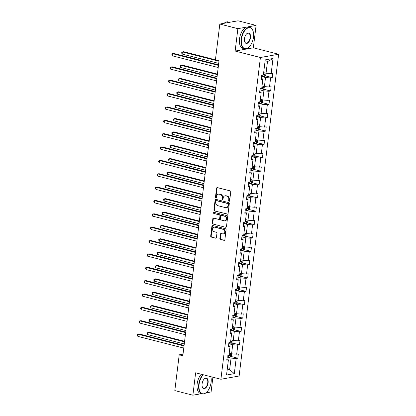 <?xml version="1.0" encoding="UTF-8"?>
<svg xmlns="http://www.w3.org/2000/svg" width="416" height="416" viewBox="0 0 416 416"><rect width="100%" height="100%" fill="white"/><g stroke="black" fill="none" stroke-linecap="round" stroke-linejoin="round"><path stroke-width="0.62" d="M229.076 201.292A0.603 0.499 -100.1 0 0 229.642 200.829L230.74 191.901A0.863 0.712 -100.1 0 0 230.136 190.876L217.37 187.621A0.863 0.712 -100.1 0 0 216.559 188.282L215.462 197.21A0.603 0.499 -100.1 0 0 216.455 197.465L216.596 196.31A2.766 2.278 -100.1 0 1 218.379 194.163A2.766 2.278 -100.1 0 1 219.196 194.199L220.262 194.47A2.766 2.278 -100.1 0 1 222.196 197.74L222.056 198.895A0.603 0.499 -100.1 0 0 223.049 199.15L223.189 197.99A2.766 2.278 -100.1 0 1 224.973 195.848A2.766 2.278 -100.1 0 1 225.789 195.879L226.855 196.154A2.766 2.278 -100.1 0 1 228.795 199.42L228.649 200.58A0.603 0.499 -100.1 0 0 229.076 201.292M219.872 238.415A0.863 0.712 -100.1 0 0 220.48 239.434L224.058 240.349A0.863 0.712 -100.1 0 0 224.874 239.689L226.091 229.772A0.863 0.712 -100.1 0 0 225.482 228.748L212.722 225.488A0.863 0.712 -100.1 0 0 211.91 226.148L210.688 236.07A0.863 0.712 -100.1 0 0 211.297 237.089L215.623 238.196A0.863 0.712 -100.1 0 0 216.434 237.536L216.954 233.288A0.863 0.712 -100.1 0 0 216.351 232.268L214.204 231.722A2.314 1.903 -100.1 0 1 212.566 229.393A2.314 1.903 -100.1 0 1 214.074 227.198A2.314 1.903 -100.1 0 1 214.755 227.224L223.158 229.367A2.314 1.903 -100.1 0 1 224.801 231.691A2.314 1.903 -100.1 0 1 223.288 233.891A2.314 1.903 -100.1 0 1 222.607 233.865L221.208 233.506A0.863 0.712 -100.1 0 0 220.397 234.166L219.872 238.415L220.366 238.326A0.863 0.712 -100.1 0 0 220.969 239.346L224.058 240.349M195.629 372.804L192.878 395.2L174.819 390.588L179.208 354.832L182.822 355.758L219.045 60.726L215.431 59.8L219.825 24.045L237.884 28.657L235.134 51.054L260.416 57.507L220.912 379.262L195.629 372.804M227.271 214.204A0.863 0.712 -100.1 0 0 228.082 213.543L229.299 203.627A0.863 0.712 -100.1 0 0 228.696 202.602L215.93 199.347A0.863 0.712 -100.1 0 0 215.119 200.008L213.902 209.924A0.863 0.712 -100.1 0 0 214.505 210.948L227.76 214.12L214.505 210.948M227.692 216.7L226.476 226.616A0.863 0.712 -100.1 0 1 225.664 227.276L212.904 224.016A0.863 0.712 -100.1 0 1 212.295 222.997L212.815 218.754A0.863 0.712 -100.1 0 1 213.632 218.093L218.806 219.414A0.863 0.712 -100.1 0 0 219.617 218.754L219.965 215.94A0.863 0.712 -100.1 0 0 219.357 214.916L213.97 213.538A0.603 0.499 -100.1 0 1 214.115 212.363L227.089 215.675A0.863 0.712 -100.1 0 1 227.692 216.7M192.878 395.2L201.25 393.708M205.852 392.886L211.089 391.955L212.898 377.213M235.134 51.054L253.344 47.804L256.095 25.412L237.884 28.657M256.095 25.412L238.035 20.8L219.825 24.045M226.938 358.608L228.394 359.876L226.746 360.168L227.271 355.888L228.92 355.592L230.032 346.512L228.384 346.809L228.909 342.524L230.558 342.233L231.676 333.154L230.027 333.45L230.552 329.165L232.201 328.874L233.314 319.795L231.665 320.086L232.19 315.806L233.839 315.51L234.957 306.436L233.308 306.727L233.834 302.448L235.482 302.151L236.595 293.077L234.946 293.368L235.472 289.089L237.12 288.792L238.238 279.713L236.59 280.01L237.115 275.725L238.763 275.434L239.876 266.354L238.228 266.651L238.753 262.366L240.401 262.075L241.519 252.996L239.866 253.287L240.396 249.007L242.044 248.711L243.157 239.637L241.509 239.928L242.034 235.648L243.682 235.352L244.795 226.273L243.147 226.569L243.672 222.284L245.326 221.993L246.438 212.914L244.79 213.21L245.315 208.926L246.964 208.634L248.076 199.555L246.428 199.846L246.953 195.567L248.602 195.27L249.72 186.196L248.071 186.488L248.596 182.208L250.245 181.912L251.358 172.832L249.709 173.129L250.234 168.844L251.883 168.553L253.001 159.474L251.352 159.77L251.878 155.485L253.526 155.194L254.639 146.115L252.99 146.411L253.516 142.126L255.164 141.835L256.282 132.756L254.634 133.047L255.159 128.768L256.807 128.471L257.92 119.397L256.272 119.688L256.797 115.409L258.445 115.112L259.563 106.033L257.915 106.33L258.44 102.045L260.088 101.754L261.201 92.674L259.553 92.971L260.078 88.686L261.726 88.395L262.844 79.316L261.191 79.607L261.721 75.327L263.37 75.031L265.231 59.873L273.005 58.49L271.144 73.648L272.792 73.351L272.267 77.636L270.618 77.927L269.506 87.006L271.154 86.715L270.629 90.995L268.98 91.291L267.862 100.365L269.511 100.074L268.986 104.354L267.337 104.65L266.224 113.729L267.873 113.433L267.348 117.712L265.699 118.009L264.581 127.088L266.23 126.792L265.704 131.076L264.056 131.368L262.943 140.447L264.592 140.15L264.066 144.435L262.418 144.726L261.3 153.806L262.948 153.514L262.423 157.794L260.775 158.09L259.662 167.164L261.31 166.873L260.785 171.153L259.137 171.449L258.019 180.528L259.672 180.232L259.142 184.517L257.494 184.808L256.381 193.887L258.029 193.591L257.504 197.876L255.856 198.167L254.743 207.246L256.391 206.955L255.861 211.234L254.212 211.531L253.1 220.605L254.748 220.314L254.223 224.593L252.574 224.89L251.462 233.969L253.11 233.672L252.585 237.957L250.931 238.248L249.818 247.328L251.467 247.031L250.942 251.316L249.293 251.607L248.18 260.686L249.829 260.395L249.304 264.675L247.655 264.966L246.537 274.045L248.186 273.754L247.66 278.034L246.012 278.33L244.899 287.404L246.548 287.113L246.022 291.392L244.374 291.689L243.256 300.768L244.904 300.472L244.379 304.756L242.731 305.048L241.618 314.127L243.266 313.83L242.741 318.115L241.093 318.406L239.975 327.486L241.623 327.194L241.098 331.474L239.45 331.77L238.337 340.844L239.985 340.553L239.46 344.833L237.812 345.129L236.694 354.208L238.347 353.912L237.817 358.197L236.168 358.488L234.307 373.646L226.533 375.034L228.394 359.876M260.416 57.507L278.626 54.262L239.122 376.012L220.912 379.262M228.764 343.715L232.71 344.724L231.592 353.803L229.216 353.194M231.592 353.803L236.694 354.208M232.71 344.724L237.812 345.129M228.576 345.249L230.032 346.512M230.407 330.356L234.348 331.365L233.236 340.439L230.854 339.83M233.236 340.439L238.337 340.844M234.348 331.365L239.45 331.77M230.22 331.885L231.676 333.154M232.045 316.997L235.992 318.001L234.874 327.08L232.497 326.472M234.874 327.08L239.975 327.486M235.992 318.001L241.093 318.406M231.858 318.526L233.314 319.795M233.688 303.633L237.63 304.642L236.517 313.721L234.135 313.113M236.517 313.721L241.618 314.127M237.63 304.642L242.731 305.048M233.496 305.167L234.957 306.436M235.326 290.274L239.273 291.283L238.155 300.362L235.773 299.754M238.155 300.362L243.256 300.768M239.273 291.283L244.374 291.689M235.139 291.808L236.595 293.077M236.969 276.916L240.911 277.924L239.798 286.998L237.416 286.39M239.798 286.998L244.899 287.404M240.911 277.924L246.012 278.33M236.777 278.444L238.238 279.713M238.607 263.557L242.554 264.56L241.436 273.64L239.054 273.031M241.436 273.64L246.537 274.045M242.554 264.56L247.655 264.966M238.42 265.086L239.876 266.354M240.245 250.193L244.192 251.202L243.079 260.281L240.698 259.672M243.079 260.281L248.18 260.686M244.192 251.202L249.293 251.607M240.058 251.727L241.519 252.996M241.888 236.834L245.83 237.843L244.717 246.922L242.336 246.314M244.717 246.922L249.818 247.328M245.83 237.843L250.931 238.248M241.701 238.368L243.157 239.637M243.526 223.475L247.473 224.484L246.36 233.558L243.979 232.955M246.36 233.558L251.462 233.969M247.473 224.484L252.574 224.89M243.339 225.004L244.795 226.273M245.17 210.116L249.111 211.12L247.998 220.199L245.617 219.591M247.998 220.199L253.1 220.605M249.111 211.12L254.212 211.531M244.982 211.645L246.438 212.914M246.808 196.758L250.754 197.761L249.642 206.84L247.26 206.232M249.642 206.84L254.743 207.246M250.754 197.761L255.856 198.167M246.62 198.286L248.076 199.555M248.451 183.394L252.392 184.402L251.28 193.482L248.898 192.873M251.28 193.482L256.381 193.887M252.392 184.402L257.494 184.808M248.264 184.928L249.72 186.196M250.089 170.035L254.036 171.044L252.918 180.123L250.541 179.514M252.918 180.123L258.019 180.528M254.036 171.044L259.137 171.449M249.902 171.569L251.358 172.832M251.732 156.676L255.674 157.685L254.561 166.759L252.179 166.15M254.561 166.759L259.662 167.164M255.674 157.685L260.775 158.09M251.545 158.205L253.001 159.474M253.37 143.317L257.317 144.321L256.199 153.4L253.822 152.792M256.199 153.4L261.3 153.806M257.317 144.321L262.418 144.726M253.183 144.846L254.639 146.115M255.013 129.953L258.955 130.962L257.842 140.041L255.46 139.433M257.842 140.041L262.943 140.447M258.955 130.962L264.056 131.368M254.821 131.487L256.282 132.756M256.651 116.594L260.598 117.603L259.48 126.682L257.098 126.074M259.48 126.682L264.581 127.088M260.598 117.603L265.699 118.009M256.464 118.128L257.92 119.397M258.294 103.236L262.236 104.244L261.123 113.318L258.742 112.715M261.123 113.318L266.224 113.729M262.236 104.244L267.337 104.65M258.102 104.764L259.563 106.033M259.932 89.877L263.879 90.88L262.761 99.96L260.38 99.351M262.761 99.96L267.862 100.365M263.879 90.88L268.98 91.291M259.745 91.406L261.201 92.674M261.57 76.518L265.517 77.522L264.404 86.601L262.023 85.992M264.404 86.601L269.506 87.006M265.517 77.522L270.618 77.927M261.383 78.047L262.844 79.316M273.005 58.49L267.462 61.677L266.042 73.242L263.661 72.634M266.042 73.242L271.144 73.648M253.344 47.804L278.626 54.262M183.014 354.156L179.208 354.832M227.141 370.089L229.648 369.642L231.067 358.082L227.126 357.074M227.271 369.034L229.648 369.642L234.307 373.646M267.462 61.677L264.95 62.124M231.067 358.082L236.168 358.488M265.403 75.884L272.267 77.636M263.765 89.242L270.629 90.995M262.122 102.601L268.986 104.354M260.484 115.96L267.348 117.712M258.84 129.324L265.704 131.076M257.202 142.683L264.066 144.435M255.559 156.042L262.423 157.794M253.921 169.4L260.785 171.153M252.278 182.764L259.142 184.517M250.64 196.123L257.504 197.876M248.997 209.482L255.861 211.234M247.359 222.841L254.223 224.593M245.721 236.2L252.585 237.957M244.078 249.564L250.942 251.316M242.44 262.922L249.304 264.675M240.796 276.281L247.66 278.034M239.158 289.64L246.022 291.392M237.515 303.004L244.379 304.756M235.877 316.363L242.741 318.115M234.234 329.722L241.098 331.474M232.596 343.08L239.46 344.833M230.953 356.444L237.817 358.197M229.486 201.178A0.603 0.499 -100.1 0 1 229.143 200.491L229.284 199.337A2.766 2.278 -100.1 0 0 227.344 196.066L226.855 196.154M224.973 195.848L225.467 195.759A2.766 2.278 -100.1 0 1 226.283 195.796L227.344 196.066M218.379 194.163L218.873 194.08A2.766 2.278 -100.1 0 1 219.69 194.111L220.75 194.381A2.766 2.278 -100.1 0 1 222.69 197.652L222.55 198.806A0.603 0.499 -100.1 0 0 222.893 199.493M217.37 187.621A0.863 0.712 -100.1 0 0 217.048 188.193L215.956 197.122A0.603 0.499 -100.1 0 0 216.294 197.808M215.93 199.347A0.863 0.712 -100.1 0 0 215.613 199.919L214.391 209.836A0.863 0.712 -100.1 0 0 214.999 210.86M228.192 204.298A0.603 0.499 -100.1 0 0 227.77 203.58L216.564 200.72A0.603 0.499 -100.1 0 0 215.998 201.183L215.847 202.405A2.766 2.278 -100.1 0 0 217.786 205.67L225.446 207.626A2.766 2.278 -100.1 0 0 226.262 207.662A2.766 2.278 -100.1 0 0 228.046 205.514L228.192 204.298L228.686 204.209A0.603 0.499 -100.1 0 0 228.264 203.497L227.77 203.58M216.388 200.715L216.882 200.626A0.603 0.499 -100.1 0 1 217.058 200.637L228.264 203.497M226.262 207.662L226.751 207.574A2.766 2.278 -100.1 0 0 228.535 205.431L228.046 205.514M228.686 204.209L228.535 205.431M225.664 227.276L212.904 224.016M213.632 218.093A0.863 0.712 -100.1 0 0 213.309 218.665L212.789 222.908A0.863 0.712 -100.1 0 0 213.392 223.933M219.06 219.424L219.554 219.336A0.863 0.712 -100.1 0 0 220.111 218.665L220.454 215.852A0.863 0.712 -100.1 0 0 219.851 214.828L213.97 213.538M214.204 212.389A0.603 0.499 -100.1 0 0 214.458 213.455M224.177 220.787A2.314 1.903 -100.1 0 0 224.858 220.813A2.314 1.903 -100.1 0 0 226.366 218.613A2.314 1.903 -100.1 0 0 224.728 216.289L221.77 215.53A0.863 0.712 -100.1 0 0 220.958 216.19L220.61 219.008A0.863 0.712 -100.1 0 0 221.218 220.028L224.177 220.787M224.858 220.813L225.352 220.724A2.314 1.903 -100.1 0 0 226.86 218.525A2.314 1.903 -100.1 0 0 225.222 216.2L224.728 216.289M221.515 215.519L222.004 215.436A0.863 0.712 -100.1 0 1 222.258 215.446L225.222 216.2M221.208 233.506A0.863 0.712 -100.1 0 0 220.886 234.078L220.366 238.326M223.288 233.891L223.782 233.808A2.314 1.903 -100.1 0 0 225.29 231.608A2.314 1.903 -100.1 0 0 223.652 229.278L223.158 229.367M214.074 227.198L214.568 227.11A2.314 1.903 -100.1 0 1 215.249 227.136L223.652 229.278M212.722 225.488A0.863 0.712 -100.1 0 0 212.399 226.06L211.182 235.981A0.863 0.712 -100.1 0 0 211.791 237L215.623 238.196M265.98 73.226L265.684 75.613L264.597 76.648A2.335 0.463 -173 0 1 262.668 76.617L261.576 76.487M219.045 60.736L183.648 51.698L182.421 51.917L182.156 54.059L218.717 63.393M263.344 75.036A2.335 0.463 7 0 0 264.337 75.062L264.462 74.038A2.335 0.463 -173 0 1 263.494 74.012M218.982 61.251L182.421 51.917L181.771 52.255L181.667 53.108L182.156 54.059M218.535 64.87L173.805 53.451L172.572 53.669L218.473 65.39M172.312 55.812L171.818 54.865L171.928 54.007L172.572 53.669L172.312 55.812L218.208 67.532M253.484 37.128A10.743 5.715 104.3 0 0 253.027 30.987A10.743 5.715 104.3 0 0 246.766 28.652A10.743 5.715 104.3 0 0 241.478 39.27A10.743 5.715 104.3 0 0 248.888 47.185A10.743 5.715 104.3 0 0 253.484 37.128M248.799 47.268A11.003 5.855 -75.7 0 1 248.706 47.351A11.003 5.855 -75.7 0 1 244.54 48.807A11.003 5.855 -75.7 0 1 241.108 39.239A11.003 5.855 -75.7 0 1 249.985 27.482A11.003 5.855 -75.7 0 1 252.944 30.758A11.003 5.855 -75.7 0 1 252.985 30.872M250.484 37.664A5.372 2.855 -75.7 0 1 247.837 42.973A5.372 2.855 -75.7 0 1 244.707 41.803A5.372 2.855 -75.7 0 1 244.478 38.735A5.372 2.855 -75.7 0 1 246.776 33.706A5.372 2.855 -75.7 0 1 250.484 37.664M244.67 41.688A5.106 2.714 104.3 0 0 246.002 43.092A5.106 2.714 104.3 0 0 250.12 37.638A5.106 2.714 104.3 0 0 248.529 33.197A5.106 2.714 104.3 0 0 246.683 33.795M224.094 23.286A11.003 5.855 -75.7 0 1 228.171 21.913L229.663 22.292M227.49 22.677A11.003 5.855 -75.7 0 1 229.606 22.303M244.54 48.807L242.949 48.402A11.003 5.855 -75.7 0 1 239.522 38.834A11.003 5.855 -75.7 0 1 248.399 27.076L249.985 27.482M203.273 374.759A10.743 5.715 104.3 0 0 199.098 384.405A10.743 5.715 104.3 0 0 206.513 392.319A10.743 5.715 104.3 0 0 211.11 382.262A10.743 5.715 104.3 0 0 210.818 376.683M206.419 392.402A11.003 5.855 -75.7 0 1 206.331 392.486A11.003 5.855 -75.7 0 1 202.166 393.942A11.003 5.855 -75.7 0 1 198.734 384.374A11.003 5.855 -75.7 0 1 202.857 374.65M208.104 382.798A5.372 2.855 -75.7 0 1 205.462 388.107A5.372 2.855 -75.7 0 1 202.332 386.937A5.372 2.855 -75.7 0 1 202.098 383.869A5.372 2.855 -75.7 0 1 204.396 378.841A5.372 2.855 -75.7 0 1 208.104 382.798M202.29 386.818A5.106 2.714 104.3 0 0 203.622 388.227A5.106 2.714 104.3 0 0 207.74 382.767A5.106 2.714 104.3 0 0 206.149 378.331A5.106 2.714 104.3 0 0 204.308 378.924M202.166 393.942L200.574 393.536A11.003 5.855 -75.7 0 1 197.142 383.968A11.003 5.855 -75.7 0 1 201.271 374.244M264.337 86.585L264.046 88.977L262.954 90.007A2.335 0.463 -173 0 1 261.024 89.976L259.938 89.846M217.402 74.095L182.01 65.057L180.778 65.276L180.513 67.418L217.079 76.752M261.7 88.395A2.335 0.463 7 0 0 262.699 88.421L262.824 87.396A2.335 0.463 -173 0 1 261.851 87.37M217.339 74.61L180.778 65.276L180.128 65.614L180.024 66.472L180.513 67.418M262.699 99.944L262.402 102.336L261.316 103.366A2.335 0.463 -173 0 1 259.386 103.334L258.294 103.204M215.764 87.454L180.367 78.416L179.14 78.634L178.875 80.777L215.436 90.111M260.062 101.759A2.335 0.463 7 0 0 261.056 101.785L261.18 100.755A2.335 0.463 -173 0 1 260.213 100.729M215.701 87.974L179.14 78.634L178.49 78.972L178.386 79.83L178.875 80.777M216.897 78.234L172.167 66.81L170.934 67.033L216.83 78.749M170.669 69.17L170.18 68.224L170.284 67.366L170.934 67.033L170.669 69.17L216.57 80.891M215.254 91.593L170.524 80.174L169.296 80.392L215.192 92.108M169.031 82.534L168.542 81.583L168.646 80.73L169.296 80.392L169.031 82.534L214.926 94.25M261.056 113.303L260.764 115.695L259.672 116.724A2.335 0.463 -173 0 1 257.743 116.698L256.656 116.563M214.12 100.812L178.729 91.775L177.497 91.998L177.237 94.136L213.798 103.475M258.419 115.118A2.335 0.463 7 0 0 259.418 115.144L259.542 114.114A2.335 0.463 -173 0 1 258.57 114.093M214.058 101.332L177.497 91.998L176.847 92.331L176.743 93.189L177.237 94.136M213.616 104.952L168.886 93.532L167.653 93.751L213.548 105.472M167.393 95.893L166.899 94.947L167.003 94.089L167.653 93.751L167.393 95.893L213.288 107.609M259.418 126.662L259.121 129.054L258.034 130.088A2.335 0.463 -173 0 1 256.105 130.057L255.013 129.922M212.482 114.176L177.086 105.139L175.859 105.357L175.594 107.5L212.155 116.834M256.781 128.476A2.335 0.463 7 0 0 257.774 128.502L257.899 127.473A2.335 0.463 -173 0 1 256.932 127.452M212.42 114.691L175.859 105.357L175.209 105.695L175.105 106.548L175.594 107.5M211.973 118.31L167.242 106.891L166.015 107.11L211.91 118.83M165.75 109.252L165.261 108.306L165.365 107.448L166.015 107.11L165.75 109.252L211.645 120.973M257.774 140.026L257.483 142.418L256.391 143.447A2.335 0.463 -173 0 1 254.462 143.416L253.375 143.286M210.839 127.535L175.448 118.498L174.216 118.716L173.956 120.858L210.517 130.192M255.143 141.835A2.335 0.463 7 0 0 256.136 141.861L256.261 140.837A2.335 0.463 -173 0 1 255.289 140.811M210.777 128.05L174.216 118.716L173.566 119.054L173.462 119.912L173.956 120.858M210.335 131.674L165.604 120.25L164.372 120.474L210.272 132.189M164.112 122.611L163.618 121.664L163.722 120.806L164.372 120.474L164.112 122.611L210.007 134.332M256.136 153.384L255.845 155.776L254.753 156.806A2.335 0.463 -173 0 1 252.824 156.775L251.732 156.645M209.201 140.894L173.805 131.856L172.578 132.075L172.312 134.217L208.874 143.551M253.5 155.199A2.335 0.463 7 0 0 254.493 155.225L254.623 154.196A2.335 0.463 -173 0 1 253.651 154.17M209.139 141.409L172.578 132.075L171.928 132.413L171.824 133.271L172.312 134.217M208.692 145.033L163.961 133.614L162.734 133.832L208.629 145.548M162.469 135.97L161.98 135.023L162.084 134.17L162.734 133.832L162.469 135.97L208.369 147.69M254.498 166.743L254.202 169.135L253.11 170.165A2.335 0.463 -173 0 1 251.181 170.139L250.094 170.004M207.563 154.253L172.167 145.215L170.934 145.439L170.674 147.576L207.236 156.91M251.862 168.558A2.335 0.463 7 0 0 252.855 168.584L252.98 167.554A2.335 0.463 -173 0 1 252.013 167.534M207.496 154.773L170.934 145.439L170.284 145.772L170.18 146.63L170.674 147.576M207.054 158.392L162.323 146.973L161.091 147.191L206.991 158.907M160.831 149.334L160.337 148.382L160.441 147.529L161.091 147.191L160.831 149.334L206.726 161.049M252.855 180.102L252.564 182.494L251.472 183.529A2.335 0.463 -173 0 1 249.543 183.498L248.456 183.362M205.92 167.612L170.524 158.579L169.296 158.798L169.031 160.94L205.592 170.274M250.219 181.917A2.335 0.463 7 0 0 251.212 181.943L251.342 180.913A2.335 0.463 -173 0 1 250.37 180.892M205.858 168.132L169.296 158.798L168.646 159.136L168.542 159.988L169.031 160.94M205.41 171.751L160.68 160.332L159.453 160.55L205.348 172.271M159.188 162.692L158.699 161.746L158.803 160.888L159.453 160.55L159.188 162.692L205.088 174.408M251.217 193.466L250.921 195.853L249.834 196.888A2.335 0.463 -173 0 1 247.9 196.856L246.813 196.726M204.282 180.976L168.886 171.938L167.653 172.156L167.393 174.299L203.954 183.633M248.581 195.276A2.335 0.463 7 0 0 249.574 195.302L249.699 194.277A2.335 0.463 -173 0 1 248.732 194.251M204.214 181.49L167.653 172.156L167.008 172.494L166.899 173.347L167.393 174.299M249.574 206.825L249.283 209.217L248.191 210.246A2.335 0.463 -173 0 1 246.262 210.215L245.175 210.085M202.639 194.334L167.248 185.297L166.015 185.515L165.75 187.658L202.311 196.992M246.938 208.64A2.335 0.463 7 0 0 247.931 208.66L248.061 207.636A2.335 0.463 -173 0 1 247.088 207.61M202.576 194.849L166.015 185.515L165.365 185.853L165.261 186.711L165.75 187.658M247.936 220.184L247.64 222.576L246.553 223.605A2.335 0.463 -173 0 1 244.618 223.574L243.532 223.444M201.001 207.693L165.604 198.656L164.372 198.874L164.112 201.016L200.673 210.35M245.3 221.998A2.335 0.463 7 0 0 246.293 222.024L246.418 220.995A2.335 0.463 -173 0 1 245.45 220.969M200.933 208.213L164.372 198.874L163.727 199.212L163.618 200.07L164.112 201.016M246.293 233.542L246.002 235.934L244.91 236.969A2.335 0.463 -173 0 1 242.98 236.938L241.894 236.803M199.358 221.052L163.966 212.02L162.734 212.238L162.469 214.375L199.03 223.714M243.656 235.357A2.335 0.463 7 0 0 244.65 235.383L244.78 234.354A2.335 0.463 -173 0 1 243.807 234.333M199.295 221.572L162.734 212.238L162.084 212.571L161.98 213.429L162.469 214.375M244.655 246.906L244.358 249.293L243.272 250.328A2.335 0.463 -173 0 1 241.342 250.297L240.25 250.162M197.72 234.416L162.323 225.378L161.096 225.597L160.831 227.739L197.392 237.073M242.018 248.716A2.335 0.463 7 0 0 243.012 248.742L243.136 247.718A2.335 0.463 -173 0 1 242.169 247.692M197.657 234.931L161.096 225.597L160.446 225.935L160.342 226.788L160.831 227.739M243.012 260.265L242.72 262.657L241.628 263.687A2.335 0.463 -173 0 1 239.699 263.656L238.612 263.526M196.076 247.775L160.685 238.737L159.453 238.956L159.188 241.098L195.754 250.432M240.375 262.075A2.335 0.463 7 0 0 241.374 262.101L241.498 261.076A2.335 0.463 -173 0 1 240.526 261.05M196.014 248.29L159.453 238.956L158.803 239.294L158.699 240.152L159.188 241.098M241.374 273.624L241.077 276.016L239.99 277.046A2.335 0.463 -173 0 1 238.061 277.014L236.969 276.884M194.438 261.134L159.042 252.096L157.815 252.314L157.55 254.457L194.111 263.791M238.737 275.439A2.335 0.463 7 0 0 239.73 275.465L239.855 274.435A2.335 0.463 -173 0 1 238.888 274.409M194.376 261.654L157.815 252.314L157.165 252.652L157.061 253.51L157.55 254.457M239.73 286.983L239.439 289.375L238.347 290.404A2.335 0.463 -173 0 1 236.418 290.378L235.331 290.243M192.795 274.492L157.404 265.455L156.172 265.678L155.912 267.816L192.473 277.15M237.094 288.798A2.335 0.463 7 0 0 238.092 288.824L238.217 287.794A2.335 0.463 -173 0 1 237.245 287.773M192.733 275.012L156.172 265.678L155.522 266.011L155.418 266.869L155.912 267.816M238.092 300.342L237.796 302.734L236.709 303.768A2.335 0.463 -173 0 1 234.78 303.737L233.688 303.602M191.157 287.851L155.761 278.819L154.534 279.037L154.268 281.18L190.83 290.514M235.456 302.156A2.335 0.463 7 0 0 236.449 302.182L236.574 301.153A2.335 0.463 -173 0 1 235.607 301.132M191.095 288.371L154.534 279.037L153.884 279.375L153.78 280.228L154.268 281.18M236.449 313.706L236.158 316.092L235.066 317.127A2.335 0.463 -173 0 1 233.137 317.096L232.05 316.966M189.514 301.215L154.123 292.178L152.89 292.396L152.63 294.538L189.192 303.872M233.818 315.515A2.335 0.463 7 0 0 234.811 315.541L234.936 314.517A2.335 0.463 -173 0 1 233.964 314.491M189.452 301.73L152.89 292.396L152.24 292.734L152.136 293.592L152.63 294.538M203.772 185.11L159.042 173.69L157.81 173.909L203.71 185.63M157.55 176.051L157.056 175.105L157.165 174.247L157.81 173.909L157.55 176.051L203.445 187.772M202.129 198.474L157.399 187.049L156.172 187.273L202.067 198.988M155.906 189.41L155.418 188.464L155.522 187.606L156.172 187.273L155.906 189.41L201.807 201.131M200.491 211.832L155.761 200.413L154.528 200.632L200.429 212.347M154.268 202.774L153.774 201.822L153.884 200.97L154.528 200.632L154.268 202.774L200.164 214.49M198.853 225.191L154.123 213.772L152.89 213.99L198.786 225.711M152.625 216.133L152.136 215.186L152.24 214.328L152.89 213.99L152.625 216.133L198.526 227.848M197.21 238.55L152.48 227.131L151.247 227.349L197.148 239.07M150.987 229.492L150.493 228.545L150.602 227.687L151.247 227.349L150.987 229.492L196.882 241.212M195.572 251.914L150.842 240.49L149.609 240.713L195.504 252.429M149.344 242.85L148.855 241.904L148.959 241.046L149.609 240.713L149.344 242.85L195.244 254.571M193.929 265.273L149.198 253.854L147.971 254.072L193.866 265.788M147.706 256.214L147.217 255.263L147.321 254.41L147.971 254.072L147.706 256.214L193.601 267.93M192.291 278.632L147.56 267.212L146.328 267.431L192.223 279.152M146.068 269.573L145.574 268.622L145.678 267.769L146.328 267.431L146.068 269.573L191.963 281.289M190.648 291.99L145.917 280.571L144.69 280.79L190.585 292.51M144.425 282.932L143.936 281.986L144.04 281.128L144.69 280.79L144.425 282.932L190.32 294.648M189.01 305.349L144.279 293.93L143.047 294.148L188.947 305.869M142.787 296.291L142.293 295.344L142.397 294.486L143.047 294.148L142.787 296.291L188.682 308.012M234.811 327.064L234.52 329.456L233.428 330.486A2.335 0.463 -173 0 1 231.499 330.455L230.407 330.325M187.876 314.574L152.48 305.536L151.252 305.755L150.987 307.897L187.548 317.231M232.175 328.879A2.335 0.463 7 0 0 233.168 328.905L233.298 327.876A2.335 0.463 -173 0 1 232.326 327.85M187.814 315.089L151.252 305.755L150.602 306.093L150.498 306.951L150.987 307.897M187.366 318.713L142.636 307.294L141.409 307.512L187.304 319.228M141.144 309.65L140.655 308.703L140.759 307.845L141.409 307.512L141.144 309.65L187.044 321.37M233.173 340.423L232.877 342.815L231.785 343.845A2.335 0.463 -173 0 1 229.856 343.814L228.769 343.684M186.238 327.933L150.842 318.895L149.609 319.119L149.349 321.256L185.91 330.59M230.537 342.238A2.335 0.463 7 0 0 231.53 342.264L231.655 341.234A2.335 0.463 -173 0 1 230.688 341.214M186.17 328.453L149.609 319.119L148.959 319.452L148.855 320.31L149.349 321.256M185.728 332.072L140.998 320.653L139.766 320.871L185.666 332.587M139.506 323.014L139.012 322.062L139.116 321.209L139.766 320.871L139.506 323.014L185.401 334.729M231.53 353.782L231.239 356.174L230.147 357.209A2.335 0.463 -173 0 1 228.218 357.178L227.131 357.042M184.595 341.292L149.198 332.259L147.971 332.478L147.706 334.62L184.267 343.954M228.894 355.597A2.335 0.463 7 0 0 229.887 355.623L230.017 354.593A2.335 0.463 -173 0 1 229.044 354.572M184.532 341.812L147.971 332.478L147.321 332.816L147.217 333.668L147.706 334.62M184.085 345.431L139.355 334.012L138.128 334.23L184.023 345.951M137.862 336.372L137.374 335.426L137.478 334.568L138.128 334.23L137.862 336.372L183.763 348.088M229.284 199.337L228.795 199.42M226.283 195.796L225.789 195.879M222.55 198.806L222.056 198.895M222.69 197.652L222.196 197.74M220.75 194.381L220.262 194.47M219.69 194.111L219.196 194.199M215.956 197.122L215.462 197.21M217.048 188.193L216.559 188.282M229.143 200.491L228.649 200.58M214.391 209.836L213.902 209.924M215.613 199.919L215.119 200.008M217.058 200.637L216.564 200.72M212.789 222.908L212.295 222.997M213.309 218.665L212.815 218.754M220.111 218.665L219.617 218.754M220.454 215.852L219.965 215.94M219.851 214.828L219.357 214.916M222.258 215.446L221.77 215.53M220.886 234.078L220.397 234.166M215.249 227.136L214.755 227.224M211.791 237L211.297 237.089M211.182 235.981L210.688 236.07M212.399 226.06L211.91 226.148M220.969 239.346L220.48 239.434M264.623 76.622L265.07 72.992M262.668 76.617L262.85 75.124M263.396 74.823L264.337 75.062M262.985 89.981L263.427 86.351M261.024 89.976L261.206 88.483M261.752 88.182L262.699 88.421M261.342 103.34L261.789 99.71M259.386 103.334L259.568 101.847M260.114 101.54L261.056 101.785M259.704 116.704L260.146 113.074M257.743 116.698L257.925 115.206M258.471 114.904L259.418 115.144M258.06 130.062L258.508 126.433M256.105 130.057L256.287 128.565M256.833 128.263L257.774 128.502M256.422 143.421L256.864 139.792M254.462 143.416L254.644 141.924M255.19 141.622L256.136 141.861M254.779 156.78L255.226 153.15M252.824 156.775L253.006 155.288M253.552 154.981L254.493 155.225M253.141 170.139L253.583 166.509M251.181 170.139L251.368 168.646M251.909 168.34L252.855 168.584M251.498 183.503L251.945 179.873M249.543 183.498L249.725 182.005M250.271 181.704L251.212 181.943M249.86 196.862L250.307 193.232M247.9 196.856L248.087 195.364M248.628 195.062L249.574 195.302M248.217 210.22L248.664 206.591M246.262 210.215L246.444 208.723M246.99 208.421L247.931 208.66M246.579 223.579L247.026 219.95M244.618 223.574L244.806 222.087M245.352 221.78L246.293 222.024M244.936 236.943L245.383 233.314M242.98 236.938L243.162 235.446M243.708 235.144L244.65 235.383M243.298 250.302L243.745 246.672M241.342 250.297L241.524 248.804M242.07 248.503L243.012 248.742M241.66 263.661L242.102 260.031M239.699 263.656L239.881 262.163M240.427 261.862L241.374 262.101M240.016 277.02L240.464 273.39M238.061 277.014L238.243 275.527M238.789 275.22L239.73 275.465M238.378 290.384L238.82 286.754M236.418 290.378L236.6 288.886M237.146 288.584L238.092 288.824M236.735 303.742L237.182 300.113M234.78 303.737L234.962 302.245M235.508 301.943L236.449 302.182M235.097 317.101L235.539 313.472M233.137 317.096L233.319 315.604M233.865 315.302L234.811 315.541M233.454 330.46L233.901 326.83M231.499 330.455L231.681 328.968M232.227 328.661L233.168 328.905M231.816 343.819L232.258 340.189M229.856 343.814L230.043 342.326M230.584 342.02L231.53 342.264M230.173 357.183L230.62 353.553M228.218 357.178L228.4 355.685M228.946 355.384L229.887 355.623"/></g></svg>
